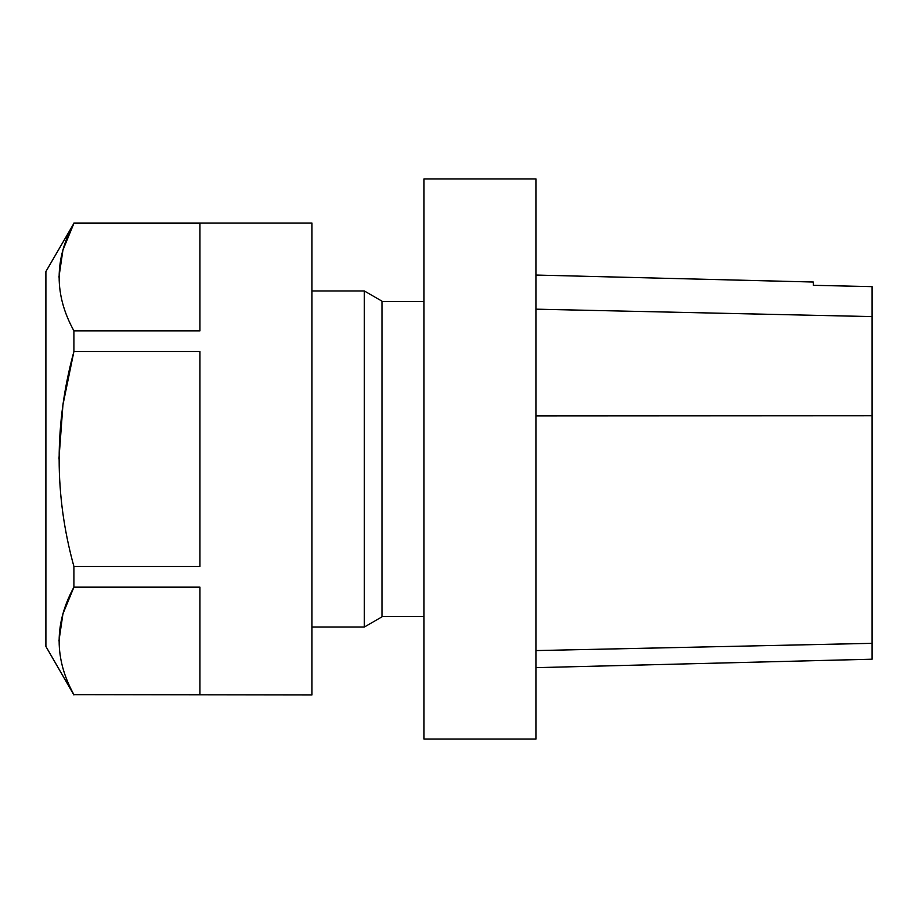 <?xml version="1.0" encoding="UTF-8"?>
<svg xmlns="http://www.w3.org/2000/svg" width="918" height="918" viewBox="0 0 918 918"><rect width="100%" height="100%" fill="white"/><g stroke="black" fill="none" stroke-linecap="round" stroke-linejoin="round"><path stroke-width="1.38" d="M536.02 739.07L536.02 178.93L423.99 178.93L423.99 739.07L536.02 739.07M536.02 667.65L872.1 659.204L872.1 286.634L813.291 285.314L813.291 282.021L536.02 275.056M364.343 290.96L381.98 301.15L381.98 616.85L364.343 627.04L364.343 290.96L311.959 290.96M73.91 223.04L311.959 223.04L311.959 694.96L73.91 694.651C54.231 659.021 54.231 623.196 73.91 587.164L73.91 566.486C54.231 495.238 54.231 423.577 73.91 351.514L73.91 330.836C54.231 295.206 54.231 259.381 73.91 223.349L45.9 271.556L45.9 646.444L73.91 694.96M58.947 277.087L62.94 250.017L73.91 223.349L199.94 223.349L199.94 330.836L73.91 330.836M58.947 459L62.94 404.861L73.91 351.514L199.94 351.514L199.94 566.486L73.91 566.486M58.947 640.913L62.94 613.844L73.91 587.164L199.94 587.164L199.94 694.651L73.91 694.651M872.1 643.334L536.02 650.575M872.1 415.774L536.02 415.934M872.1 316.595L536.02 309.171M423.99 301.46L381.98 301.46M423.99 616.54L381.98 616.54M364.343 627.04L311.959 627.04"/></g></svg>
